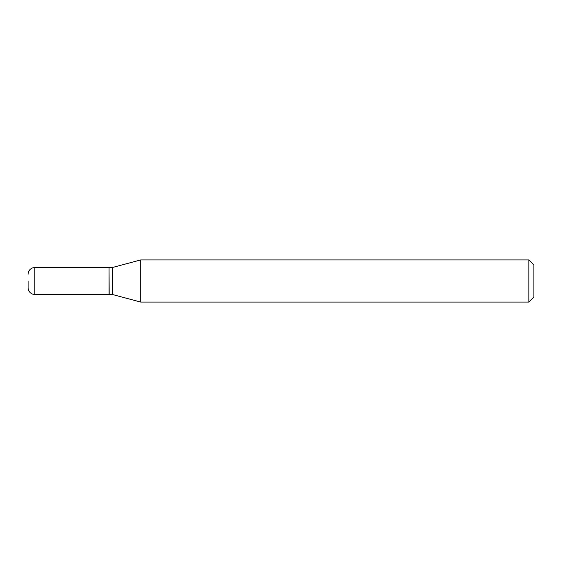 <?xml version="1.0" encoding="UTF-8"?>
<svg xmlns="http://www.w3.org/2000/svg" width="562" height="562" viewBox="0 0 562 562"><rect width="100%" height="100%" fill="white"/><g stroke="black" fill="none" stroke-linecap="round" stroke-linejoin="round"><path stroke-width="0.42" stroke-dasharray="2.81 2.11" d="M109.028 294.488L109.028 267.512M109.197 294.488L109.197 267.512M112.4 294.488L112.4 267.512M109.028 281L109.028 294.319L109.028 281M533.9 297.017L533.9 264.983M528.842 302.075L528.842 259.925M140.718 302.075L140.718 259.925M34.844 294.488L34.844 267.512"/><path stroke-width="0.84" d="M28.1 281L28.1 287.744L28.1 281M34.844 294.488L34.844 267.512L109.028 267.512L109.028 294.488L34.844 294.488L32.659 294.123C29.779 292.971 28.262 290.842 28.1 287.744M109.028 267.681L109.197 294.488L112.4 294.488L140.718 302.075L528.842 302.075L528.842 259.925L140.718 259.925L140.718 302.075M109.197 267.512L112.4 267.512L112.4 294.488M528.842 259.925L533.9 264.983L533.9 297.017L528.842 302.075M34.844 267.512L32.659 267.877C29.779 269.029 28.262 271.158 28.1 274.256M112.4 267.512L140.718 259.925"/></g></svg>
